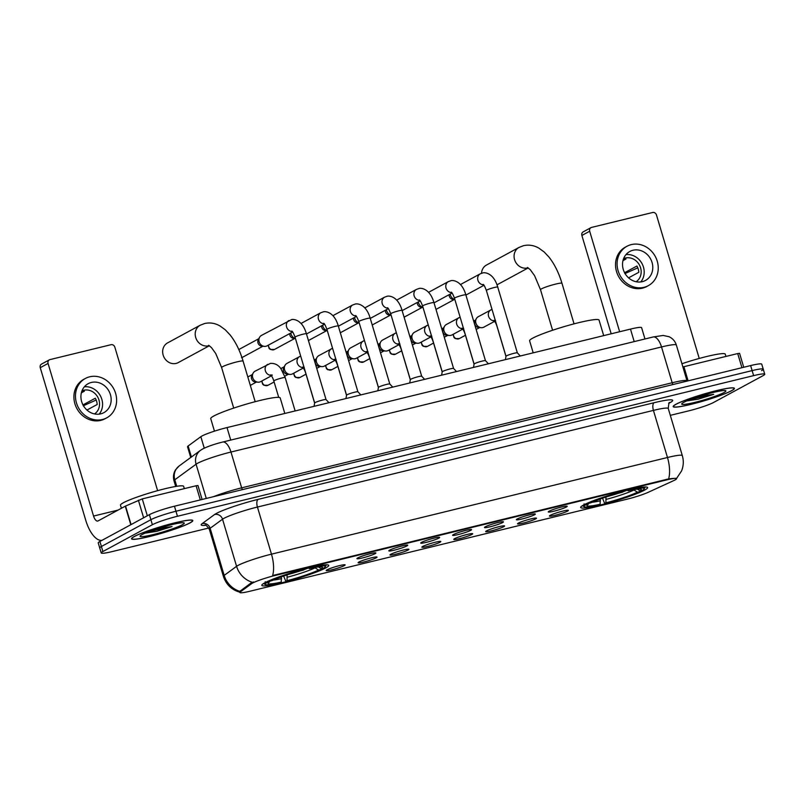 <?xml version="1.0" encoding="UTF-8"?>
<svg xmlns="http://www.w3.org/2000/svg" width="805" height="805" viewBox="0 0 805 805"><rect width="100%" height="100%" fill="white"/><g stroke="black" fill="none" stroke-linecap="round" stroke-linejoin="round"><path stroke-width="1.21" d="M583.635 504.977A34.927 3.592 163.4 0 0 580.677 507.512A34.927 3.592 163.4 0 0 607.584 503.135A34.927 3.592 163.4 0 0 644.654 490.084A34.927 3.592 163.4 0 0 647.612 487.558A34.927 3.592 163.4 0 0 620.705 491.925A34.927 3.592 163.4 0 0 583.635 504.977M264.765 582.81A34.927 3.592 163.4 0 0 261.806 585.346A34.927 3.592 163.4 0 0 288.713 580.969A34.927 3.592 163.4 0 0 325.773 567.917A34.927 3.592 163.4 0 0 328.742 565.392A34.927 3.592 163.4 0 0 301.825 569.759A34.927 3.592 163.4 0 0 264.765 582.81M344.309 565.603A9.881 1.016 -16.6 0 1 333.532 569.377A9.881 1.016 -16.6 0 1 326.206 570.473A9.881 1.016 -16.6 0 1 327.041 569.819A9.881 1.016 -16.6 0 1 337.245 566.207A9.881 1.016 -16.6 0 1 345.114 564.838A9.881 1.016 -16.6 0 1 344.309 565.603M376.197 557.825A9.881 1.016 -16.6 0 1 365.42 561.588A9.881 1.016 -16.6 0 1 358.094 562.685A9.881 1.016 -16.6 0 1 358.929 562.041A9.881 1.016 -16.6 0 1 369.133 558.418A9.881 1.016 -16.6 0 1 377.002 557.05A9.881 1.016 -16.6 0 1 376.197 557.825M408.085 550.036A9.881 1.016 -16.6 0 1 397.308 553.81A9.881 1.016 -16.6 0 1 389.982 554.907A9.881 1.016 -16.6 0 1 390.817 554.253A9.881 1.016 -16.6 0 1 401.021 550.64A9.881 1.016 -16.6 0 1 408.89 549.262A9.881 1.016 -16.6 0 1 408.085 550.036M439.973 542.258A9.881 1.016 -16.6 0 1 429.196 546.021A9.881 1.016 -16.6 0 1 421.87 547.118A9.881 1.016 -16.6 0 1 422.706 546.464A9.881 1.016 -16.6 0 1 432.909 542.852A9.881 1.016 -16.6 0 1 440.778 541.483A9.881 1.016 -16.6 0 1 439.973 542.258M471.861 534.47A9.881 1.016 -16.6 0 1 461.084 538.243A9.881 1.016 -16.6 0 1 453.758 539.34A9.881 1.016 -16.6 0 1 454.594 538.686A9.881 1.016 -16.6 0 1 464.797 535.073A9.881 1.016 -16.6 0 1 472.666 533.695A9.881 1.016 -16.6 0 1 471.861 534.47M503.749 526.691A9.881 1.016 -16.6 0 1 492.972 530.455A9.881 1.016 -16.6 0 1 485.646 531.552A9.881 1.016 -16.6 0 1 486.482 530.898A9.881 1.016 -16.6 0 1 496.685 527.285A9.881 1.016 -16.6 0 1 504.554 525.917A9.881 1.016 -16.6 0 1 503.749 526.691M535.637 518.903A9.881 1.016 -16.6 0 1 524.86 522.676A9.881 1.016 -16.6 0 1 517.535 523.773A9.881 1.016 -16.6 0 1 518.37 523.119A9.881 1.016 -16.6 0 1 528.573 519.507A9.881 1.016 -16.6 0 1 536.442 518.128A9.881 1.016 -16.6 0 1 535.637 518.903M567.525 511.125A9.881 1.016 -16.6 0 1 556.748 514.888A9.881 1.016 -16.6 0 1 549.423 515.985A9.881 1.016 -16.6 0 1 550.258 515.331A9.881 1.016 -16.6 0 1 560.461 511.718A9.881 1.016 -16.6 0 1 568.33 510.35A9.881 1.016 -16.6 0 1 567.525 511.125M375.05 553.699A9.881 1.016 -16.6 0 1 364.273 557.473A9.881 1.016 -16.6 0 1 356.947 558.559A9.881 1.016 -16.6 0 1 357.782 557.915A9.881 1.016 -16.6 0 1 367.986 554.303A9.881 1.016 -16.6 0 1 375.855 552.924A9.881 1.016 -16.6 0 1 375.05 553.699M406.938 545.911A9.881 1.016 -16.6 0 1 396.161 549.684A9.881 1.016 -16.6 0 1 388.835 550.781A9.881 1.016 -16.6 0 1 389.67 550.127A9.881 1.016 -16.6 0 1 399.874 546.514A9.881 1.016 -16.6 0 1 407.743 545.146A9.881 1.016 -16.6 0 1 406.938 545.911M438.826 538.132A9.881 1.016 -16.6 0 1 428.049 541.906A9.881 1.016 -16.6 0 1 420.723 542.993A9.881 1.016 -16.6 0 1 421.558 542.349A9.881 1.016 -16.6 0 1 431.762 538.736A9.881 1.016 -16.6 0 1 439.631 537.358A9.881 1.016 -16.6 0 1 438.826 538.132M470.714 530.344A9.881 1.016 -16.6 0 1 459.937 534.117A9.881 1.016 -16.6 0 1 452.601 535.214A9.881 1.016 -16.6 0 1 453.446 534.56A9.881 1.016 -16.6 0 1 463.64 530.948A9.881 1.016 -16.6 0 1 471.509 529.579A9.881 1.016 -16.6 0 1 470.714 530.344M502.602 522.566A9.881 1.016 -16.6 0 1 491.825 526.339A9.881 1.016 -16.6 0 1 484.489 527.426A9.881 1.016 -16.6 0 1 485.335 526.782A9.881 1.016 -16.6 0 1 495.528 523.169A9.881 1.016 -16.6 0 1 503.397 521.791A9.881 1.016 -16.6 0 1 502.602 522.566M534.49 514.777A9.881 1.016 -16.6 0 1 523.713 518.551A9.881 1.016 -16.6 0 1 516.377 519.648A9.881 1.016 -16.6 0 1 517.223 518.994A9.881 1.016 -16.6 0 1 527.416 515.381A9.881 1.016 -16.6 0 1 535.285 514.013A9.881 1.016 -16.6 0 1 534.49 514.777M566.378 506.999A9.881 1.016 -16.6 0 1 555.601 510.773A9.881 1.016 -16.6 0 1 548.265 511.859A9.881 1.016 -16.6 0 1 549.111 511.215A9.881 1.016 -16.6 0 1 559.304 507.603A9.881 1.016 -16.6 0 1 567.173 506.224A9.881 1.016 -16.6 0 1 566.378 506.999M190.735 457.482L187.545 446.765A19.763 2.033 -16.6 0 1 188.129 446L200.837 436.692A19.763 2.033 -16.6 0 1 201.934 436.028A19.763 2.033 -16.6 0 1 227.01 427.576L630.476 329.094A19.763 2.033 -16.6 0 1 641.605 327.685L644.976 338.975M251.603 583.675A17.791 1.831 -16.6 0 1 252.579 583.072A17.791 1.831 -16.6 0 1 275.159 575.464L666.55 479.931A17.791 1.831 -16.6 0 1 676.572 478.663A17.791 1.831 -16.6 0 1 673.604 480.666L648.267 492.278A17.791 1.831 -16.6 0 1 627.155 499.16L249.963 591.232A17.791 1.831 -16.6 0 1 239.95 592.5A17.791 1.831 -16.6 0 1 240.474 591.816L251.603 583.675L251.331 582.77L253.645 581.955M134.264 536.502A31.959 3.28 163.4 0 0 131.547 538.817A31.959 3.28 163.4 0 0 156.17 534.822A31.959 3.28 163.4 0 0 190.091 522.878A31.959 3.28 163.4 0 0 192.798 520.563A31.959 3.28 163.4 0 0 168.175 524.558A31.959 3.28 163.4 0 0 134.264 536.502M675.878 404.301A31.959 3.28 163.4 0 0 673.171 406.616A31.959 3.28 163.4 0 0 697.794 402.611A31.959 3.28 163.4 0 0 731.715 390.667A31.959 3.28 163.4 0 0 734.422 388.352A31.959 3.28 163.4 0 0 709.799 392.357A31.959 3.28 163.4 0 0 675.878 404.301M240.454 592.349C231.921 590.125 226.245 584.802 223.408 576.41A26.354 2.707 -16.6 0 1 224.182 575.394L236.579 566.317A26.354 2.707 -16.6 0 1 238.039 565.422A26.354 2.707 -16.6 0 1 271.476 554.162A23.063 10.093 76.3 0 1 272.623 575.565L668.623 478.905C675.345 478.15 677.73 478.15 675.777 478.915M252.347 582.327L252.357 582.317A23.063 22.037 53.8 0 1 236.579 566.317L222.532 519.205L210.135 528.281A26.354 2.707 163.4 0 0 209.36 529.298C206.915 525.836 205.416 524.447 204.873 525.132M670.313 415.35L688.517 410.912A19.763 2.033 163.4 0 0 713.592 402.46L763.07 375.653A19.763 2.033 163.4 0 0 764.75 374.214L763.251 369.193A19.763 2.033 163.4 0 0 752.122 370.602L175.963 511.245A19.763 2.033 163.4 0 0 150.887 519.688L101.4 546.504A19.763 2.033 163.4 0 0 99.729 547.933A19.763 2.033 163.4 0 1 101.4 546.504L150.887 519.688A19.763 2.033 163.4 0 1 175.963 511.245L752.122 370.602A19.763 2.033 163.4 0 1 763.251 369.193A19.763 2.033 163.4 0 1 761.58 370.622M205.587 525.293A32.945 3.391 -16.6 0 1 202.146 523.632A6.591 6.299 -126.2 0 1 210.135 528.281L224.182 575.394A23.063 22.037 53.8 0 0 239.82 591.363L251.331 582.77M764.75 374.214A19.763 2.033 163.4 0 0 753.621 375.633L177.462 516.267A19.763 2.033 163.4 0 0 152.376 524.719L102.899 551.526A19.763 2.033 163.4 0 0 101.219 552.955A19.763 2.033 163.4 0 0 112.358 551.546L208.807 528M763.251 369.193L761.751 364.172A19.763 2.033 163.4 0 0 750.622 365.581L174.464 506.214A19.763 2.033 163.4 0 0 149.388 514.667L99.901 541.473A19.763 2.033 163.4 0 0 98.23 542.912L101.219 552.955M189.799 522.948A31.626 3.25 163.4 0 0 192.486 520.654A31.626 3.25 163.4 0 0 168.114 524.619A31.626 3.25 163.4 0 0 134.546 536.432A31.626 3.25 163.4 0 0 131.869 538.726A31.626 3.25 163.4 0 0 156.24 534.762A31.626 3.25 163.4 0 0 189.799 522.948M184.315 488.635L183.641 486.361A32.945 3.391 163.4 0 0 158.253 490.487A32.945 3.391 163.4 0 0 123.286 502.793A32.945 3.391 163.4 0 0 120.488 505.188L121.414 508.277M145.131 533.131L156.603 531.381L172.049 526.571L158.011 528.493M142.032 534.611A23.063 2.375 163.4 0 0 140.12 536.009A23.063 2.375 163.4 0 0 156.723 533.695A23.063 2.375 163.4 0 0 182.322 524.769A23.063 2.375 163.4 0 0 184.083 522.898A23.063 2.375 163.4 0 0 165.377 526.299A23.063 2.375 163.4 0 0 142.032 534.611M172.049 526.571L149.036 531.572M156.603 531.381L145.614 532.93M200.314 499.905L196.098 485.757L142.274 498.899L147.315 515.784M101.983 540.346A26.354 11.532 76.3 0 1 85.753 520.302L40.25 367.674A3.29 2.938 -118.5 0 1 41.558 364.071L49.367 359.835A3.29 2.938 61.5 0 0 48.059 363.437L93.561 516.065A6.591 2.888 -103.7 0 0 97.727 521.056A6.591 2.888 -103.7 0 0 98.039 520.936L125.268 506.184L142.274 498.899M157.619 490.658L114.833 347.136A3.29 2.938 61.5 0 0 111.02 344.701L50.001 359.594A3.29 2.938 61.5 0 0 49.367 359.835M196.098 485.757L197.95 485.526L202.105 499.472M91.357 382.456A16.472 14.711 61.5 0 0 88.198 383.673A16.472 14.711 61.5 0 0 82.291 403.456A16.472 14.711 61.5 0 0 100.726 413.861A16.472 14.711 61.5 0 0 103.885 412.643A16.472 14.711 61.5 0 0 109.792 392.86A16.472 14.711 61.5 0 0 91.357 382.456M94.497 413.941A13.182 11.773 61.5 0 0 98.25 398.113A13.182 11.773 61.5 0 0 83.7 390.254A13.182 11.773 61.5 0 0 81.979 390.838M85.37 378.461L83.811 379.306A22.399 20.014 61.5 0 0 75.771 406.213A22.399 20.014 61.5 0 0 100.846 420.361A22.399 20.014 61.5 0 0 105.153 418.701L106.713 417.855A22.399 20.014 61.5 0 0 114.753 390.958A22.399 20.014 61.5 0 0 89.677 376.8A22.399 20.014 61.5 0 0 85.37 378.461A22.399 20.014 61.5 0 0 77.33 405.358A22.399 20.014 61.5 0 0 102.406 419.516A22.399 20.014 61.5 0 0 106.713 417.855M83.227 405.831L96.177 400.025M86.95 410.047L97.184 404.502A13.182 11.773 -118.5 0 0 95.312 398.223L82.965 404.915M81.355 392.85L84.354 391.22A13.182 11.773 -118.5 0 0 81.758 391.431M99.146 414.152A16.472 14.711 61.5 0 0 100.384 395.808A16.472 14.711 61.5 0 0 84.344 386.823M731.423 390.737A31.626 3.25 163.4 0 0 734.11 388.453A31.626 3.25 163.4 0 0 709.738 392.407A31.626 3.25 163.4 0 0 676.17 404.231A31.626 3.25 163.4 0 0 673.483 406.525A31.626 3.25 163.4 0 0 697.855 402.56A31.626 3.25 163.4 0 0 731.423 390.737M725.939 356.434L725.255 354.15A32.945 3.391 163.4 0 0 681.926 363.749M686.756 400.93L698.227 399.169L713.673 394.359L699.636 396.281M683.656 402.399A23.063 2.375 163.4 0 0 681.744 403.798A23.063 2.375 163.4 0 0 698.348 401.484A23.063 2.375 163.4 0 0 723.947 392.568A23.063 2.375 163.4 0 0 725.708 390.697A23.063 2.375 163.4 0 0 707.001 394.098A23.063 2.375 163.4 0 0 683.656 402.399M713.673 394.359L690.65 399.371M698.227 399.169L687.239 400.729M209.22 345.627A11.2 10.002 -118.5 0 1 208.676 345.778A11.2 10.002 -118.5 0 1 196.138 338.704A11.2 10.002 -118.5 0 1 200.153 325.25L167.601 342.89A11.2 10.002 61.5 0 0 163.586 356.333A11.2 10.002 61.5 0 0 176.124 363.417A11.2 10.002 61.5 0 0 178.277 362.582L209.381 345.737M284.819 413.468L280.19 397.932A36.245 3.723 163.4 0 0 252.267 402.47A36.245 3.723 163.4 0 0 213.808 416.014A36.245 3.723 163.4 0 0 210.729 418.64L214.462 431.158M317.673 566.448L321.155 568.662L323.821 568.008A31.365 3.22 163.4 0 0 325.26 566.77L326.146 565.15A32.683 3.361 163.4 0 0 326.226 564.818M322 567.877L321.215 569.417A31.365 3.22 163.4 0 1 285.825 581.341L283.632 576.048M263.587 583.484A32.683 3.361 163.4 0 0 263.839 583.726L265.469 584.601A31.365 3.22 163.4 0 0 280.07 582.75L281.267 582.096L281.337 576.169M325.26 566.77A31.365 3.22 163.4 0 0 310.478 567.988L310.519 567.535M265.187 581.743L266.727 582.719A31.365 3.22 163.4 0 0 265.469 584.601M321.155 568.662A28.336 2.908 163.4 0 0 322.191 567.022A28.336 2.908 163.4 0 0 309.271 568.632L310.478 567.988M285.825 581.341L287.023 580.687A28.336 2.908 163.4 0 0 318.549 570.071L321.215 569.417M266.727 582.719L269.383 582.075A28.336 2.908 163.4 0 0 268.176 583.132A28.336 2.908 163.4 0 0 281.267 582.096M309.271 568.632L308.667 567.988M287.093 574.77L287.023 580.687M318.549 570.071L314.624 567.535M269.836 581.19L269.383 582.075M268.709 580.918L269.323 581.311A31.365 3.22 163.4 0 1 304.723 569.387L304.763 568.974M308.154 568.109A24.381 2.506 163.4 0 1 304.723 569.377L303.515 570.041A28.336 2.908 163.4 0 0 271.989 580.657L269.323 581.311M496.987 284.839A11.2 10.002 61.5 0 0 497.148 284.749L528.251 267.904M603.7 335.635L599.061 320.098A36.245 3.723 163.4 0 0 571.137 324.636A36.245 3.723 163.4 0 0 532.679 338.18A36.245 3.723 163.4 0 0 529.61 340.807L533.192 352.842M636.544 488.615L640.025 490.829L642.692 490.175A31.365 3.22 163.4 0 0 644.131 488.937L645.016 487.317A32.683 3.361 163.4 0 0 645.097 486.985M640.871 490.044L640.086 491.583A31.365 3.22 163.4 0 1 604.696 503.507L602.512 498.215M582.468 505.651A32.683 3.361 163.4 0 0 582.719 505.892L584.339 506.768A31.365 3.22 163.4 0 0 598.94 504.916L600.148 504.262L600.208 498.335M644.131 488.937A31.365 3.22 163.4 0 0 629.349 490.154L629.389 489.702M584.068 503.91L585.597 504.886A31.365 3.22 163.4 0 0 584.339 506.768M640.025 490.829A28.336 2.908 163.4 0 0 641.062 489.188A28.336 2.908 163.4 0 0 628.142 490.798L629.349 490.154M604.696 503.507L605.903 502.853A28.336 2.908 163.4 0 0 637.419 492.237L640.086 491.583M585.597 504.886L588.264 504.242A28.336 2.908 163.4 0 0 587.046 505.299A28.336 2.908 163.4 0 0 600.148 504.262M628.142 490.798L627.538 490.154M605.964 496.937L605.903 502.853M637.419 492.237L633.505 489.692M588.707 503.356L588.264 504.242M587.58 503.085L588.203 503.477A31.365 3.22 163.4 0 1 623.593 491.553L623.634 491.141M627.035 490.275A24.381 2.506 163.4 0 1 623.593 491.543L622.386 492.207A28.336 2.908 163.4 0 0 590.86 502.823L588.203 503.477M528.09 267.793A11.2 10.002 -118.5 0 1 527.547 267.944A11.2 10.002 -118.5 0 1 515.009 260.87A11.2 10.002 -118.5 0 1 519.034 247.417L486.482 265.056A11.2 10.002 61.5 0 0 481.541 273.247M314.664 402.983A5.927 0.614 -16.6 0 1 314.664 402.953A5.927 0.614 -16.6 0 1 315.168 402.55A5.927 0.614 -16.6 0 1 321.326 400.377A5.927 0.614 -16.6 0 1 326.015 399.562A5.927 0.614 -16.6 0 1 326.035 399.592L328.963 402.691M292.658 331.992L267.149 345.808A5.927 5.293 -118.5 0 1 266.012 346.251A5.927 5.293 -118.5 0 1 264.463 346.371A5.927 5.293 -118.5 0 1 259.15 341.863A5.927 5.293 -118.5 0 1 259.562 337.325A5.927 5.293 -118.5 0 1 261.504 335.383L291.571 319.605C292.648 319.102 302.106 318.82 306.413 333.763A5.927 0.614 -16.6 0 0 303.394 334.115A5.927 0.614 -16.6 0 0 295.546 336.732A5.927 0.614 -16.6 0 0 295.043 337.154C293.594 333.351 292.517 331.318 291.812 331.066M264.463 346.371L261.826 346.18A4.287 3.824 -118.5 0 1 258.284 339.64L259.562 337.325M360.851 394.913L357.903 391.783L338.301 325.985A5.927 0.614 -16.6 0 0 335.283 326.337A5.927 0.614 -16.6 0 0 327.434 328.943A5.927 0.614 -16.6 0 0 326.931 329.376L346.553 395.185A5.927 0.614 -16.6 0 1 346.553 395.164A5.927 0.614 -16.6 0 1 347.056 394.772A5.927 0.614 -16.6 0 1 353.204 392.588A5.927 0.614 -16.6 0 1 357.903 391.783A5.927 0.614 -16.6 0 1 357.923 391.814M295.425 338.442A5.927 5.293 -118.5 0 1 291.038 334.075A5.927 5.293 -118.5 0 1 290.806 332.988M295.455 338.523L293.704 338.392A4.287 3.824 -118.5 0 1 289.679 333.602M377.837 390.757L378.441 387.386A5.927 0.614 -16.6 0 1 378.441 387.386A5.927 0.614 -16.6 0 1 378.944 386.984A5.927 0.614 -16.6 0 1 385.092 384.81A5.927 0.614 -16.6 0 1 389.791 383.995A5.927 0.614 -16.6 0 1 389.811 384.025L370.189 318.196A5.927 0.614 -16.6 0 0 367.171 318.549A5.927 0.614 -16.6 0 0 359.322 321.165A5.927 0.614 -16.6 0 0 358.819 321.587C357.37 317.784 356.293 315.751 355.589 315.5M327.313 330.654A5.927 5.293 -118.5 0 1 322.916 326.297A5.927 5.293 -118.5 0 1 322.694 325.21M327.343 330.744L325.592 330.614A4.287 3.824 -118.5 0 1 321.567 325.814M409.725 382.979L410.329 379.598A5.927 0.614 -16.6 0 1 410.329 379.598A5.927 0.614 -16.6 0 1 410.832 379.205A5.927 0.614 -16.6 0 1 416.98 377.022A5.927 0.614 -16.6 0 1 421.679 376.217A5.927 0.614 -16.6 0 1 421.699 376.247M359.201 322.875A5.927 5.293 -118.5 0 1 354.804 318.508A5.927 5.293 -118.5 0 1 354.582 317.422M359.231 322.956L357.48 322.825A4.287 3.824 -118.5 0 1 353.455 318.035M442.217 371.85A5.927 0.614 -16.6 0 1 442.217 371.819A5.927 0.614 -16.6 0 1 442.72 371.417A5.927 0.614 -16.6 0 1 448.868 369.243A5.927 0.614 -16.6 0 1 453.567 368.428A5.927 0.614 -16.6 0 1 453.587 368.459L456.516 371.558M391.089 315.087A5.927 5.293 -118.5 0 1 386.692 310.73A5.927 5.293 -118.5 0 1 386.47 309.643M391.119 315.178L389.368 315.047A4.287 3.824 -118.5 0 1 385.343 310.247M488.404 363.769L485.455 360.65L465.843 294.851A5.927 0.614 -16.6 0 0 462.825 295.194A5.927 0.614 -16.6 0 0 454.986 297.81A5.927 0.614 -16.6 0 0 454.483 298.242L474.105 364.051A5.927 0.614 -16.6 0 1 474.105 364.031A5.927 0.614 -16.6 0 1 474.608 363.639A5.927 0.614 -16.6 0 1 480.756 361.455A5.927 0.614 -16.6 0 1 485.455 360.65A5.927 0.614 -16.6 0 1 485.475 360.68M422.977 307.309A5.927 5.293 -118.5 0 1 418.58 302.942A5.927 5.293 -118.5 0 1 418.359 301.855M422.997 307.389L421.257 307.258A4.287 3.824 -118.5 0 1 417.232 302.469M505.389 359.624L505.993 356.253A5.927 0.614 -16.6 0 1 505.993 356.253A5.927 0.614 -16.6 0 1 506.496 355.85A5.927 0.614 -16.6 0 1 512.644 353.677A5.927 0.614 -16.6 0 1 517.343 352.862A5.927 0.614 -16.6 0 1 517.363 352.892L497.732 287.063A5.927 0.614 -16.6 0 0 494.713 287.415A5.927 0.614 -16.6 0 0 486.874 290.021A5.927 0.614 -16.6 0 0 486.371 290.454C484.922 286.65 483.845 284.618 483.141 284.366M454.865 299.52A5.927 5.293 -118.5 0 1 450.468 295.163A5.927 5.293 -118.5 0 1 450.247 294.077M454.885 299.611L453.145 299.48A4.287 3.824 -118.5 0 1 449.12 294.68M271.426 375.804L260.719 381.61A5.927 5.293 -118.5 0 1 259.582 382.043A5.927 5.293 -118.5 0 1 258.033 382.174A5.927 5.293 -118.5 0 1 252.71 377.656A5.927 5.293 -118.5 0 1 253.132 373.128A5.927 5.293 -118.5 0 1 255.074 371.186L270.339 363.417C276.689 362.904 279.878 367.231 280.915 368.69L285.191 377.585A5.927 0.614 -16.6 0 0 282.173 377.927A5.927 0.614 -16.6 0 0 274.324 380.544A5.927 0.614 -16.6 0 0 273.821 380.976C272.895 378.038 271.818 376.005 270.591 374.889L272.342 375.11M258.033 382.174L255.386 381.983A4.287 3.824 -118.5 0 1 251.844 375.442L253.132 373.128M303.314 368.026L292.607 373.822A5.927 5.293 -118.5 0 1 291.47 374.265A5.927 5.293 -118.5 0 1 289.921 374.385A5.927 5.293 -118.5 0 1 284.598 369.877A5.927 5.293 -118.5 0 1 285.02 365.339A5.927 5.293 -118.5 0 1 286.952 363.397L300.678 356.052M289.921 374.385L287.274 374.194A4.287 3.824 -118.5 0 1 283.732 367.664L285.02 365.339M335.202 360.238L324.496 366.044A5.927 5.293 -118.5 0 1 323.358 366.476A5.927 5.293 -118.5 0 1 321.809 366.607A5.927 5.293 -118.5 0 1 316.486 362.089A5.927 5.293 -118.5 0 1 316.908 357.561A5.927 5.293 -118.5 0 1 318.84 355.619L332.566 348.273M321.809 366.607L319.162 366.416A4.287 3.824 -118.5 0 1 315.62 359.875L316.908 357.561M367.09 352.459L356.384 358.255A5.927 5.293 -118.5 0 1 355.247 358.698A5.927 5.293 -118.5 0 1 353.697 358.819A5.927 5.293 -118.5 0 1 348.374 354.311A5.927 5.293 -118.5 0 1 348.786 349.773A5.927 5.293 -118.5 0 1 350.728 347.83L364.454 340.485M353.697 358.819L351.05 358.627A4.287 3.824 -118.5 0 1 347.508 352.097L348.786 349.773M398.978 344.671L388.272 350.477A5.927 5.293 -118.5 0 1 387.125 350.91A5.927 5.293 -118.5 0 1 385.585 351.04A5.927 5.293 -118.5 0 1 380.262 346.522A5.927 5.293 -118.5 0 1 380.674 341.994A5.927 5.293 -118.5 0 1 382.617 340.042L396.342 332.707M385.585 351.04L382.939 350.849A4.287 3.824 -118.5 0 1 379.397 344.309L380.674 341.994M430.866 336.893L420.16 342.689A5.927 5.293 -118.5 0 1 419.013 343.131A5.927 5.293 -118.5 0 1 417.473 343.252A5.927 5.293 -118.5 0 1 412.15 338.744A5.927 5.293 -118.5 0 1 412.563 334.206A5.927 5.293 -118.5 0 1 414.505 332.264L428.23 324.918M417.473 343.252L414.827 343.061A4.287 3.824 -118.5 0 1 411.285 336.53L412.563 334.206M462.754 329.104L452.048 334.91A5.927 5.293 -118.5 0 1 450.901 335.343A5.927 5.293 -118.5 0 1 449.361 335.474A5.927 5.293 -118.5 0 1 444.038 330.956A5.927 5.293 -118.5 0 1 444.451 326.428A5.927 5.293 -118.5 0 1 446.393 324.475L460.118 317.14M449.361 335.474L446.715 335.283A4.287 3.824 -118.5 0 1 443.173 328.742L444.451 326.428M494.642 321.326L483.926 327.122A5.927 5.293 -118.5 0 1 482.789 327.565A5.927 5.293 -118.5 0 1 481.239 327.685A5.927 5.293 -118.5 0 1 475.926 323.177A5.927 5.293 -118.5 0 1 476.339 318.639A5.927 5.293 -118.5 0 1 478.281 316.697L492.006 309.351M481.239 327.685L478.603 327.494A4.287 3.824 -118.5 0 1 475.061 320.964L476.339 318.639M741.938 367.704L737.722 353.556L683.898 366.698L688.114 380.835M611.186 333.803L581.874 235.463A3.29 2.938 -118.5 0 1 583.182 231.87L590.991 227.634A3.29 2.938 61.5 0 0 589.683 231.236L619.649 331.741M699.243 358.456L656.457 214.935A3.29 2.938 61.5 0 0 652.644 212.5L591.625 227.392A3.29 2.938 61.5 0 0 590.991 227.634M682.882 366.959L683.898 366.698M737.722 353.556L739.574 353.325L743.729 367.261M632.982 250.254A16.472 14.711 61.5 0 0 629.822 251.472A16.472 14.711 61.5 0 0 623.905 271.245A16.472 14.711 61.5 0 0 642.35 281.659A16.472 14.711 61.5 0 0 645.509 280.432A16.472 14.711 61.5 0 0 651.416 260.659A16.472 14.711 61.5 0 0 632.982 250.254M636.121 281.73A13.182 11.773 61.5 0 0 639.874 265.912A13.182 11.773 61.5 0 0 625.324 258.043A13.182 11.773 61.5 0 0 623.603 258.626M626.994 246.26L625.425 247.105A22.399 20.014 61.5 0 0 617.395 274.002A22.399 20.014 61.5 0 0 642.471 288.16A22.399 20.014 61.5 0 0 646.777 286.5L648.337 285.654A22.399 20.014 61.5 0 0 656.377 258.747A22.399 20.014 61.5 0 0 631.301 244.599A22.399 20.014 61.5 0 0 626.994 246.26A22.399 20.014 61.5 0 0 618.954 273.157A22.399 20.014 61.5 0 0 644.03 287.305A22.399 20.014 61.5 0 0 648.337 285.654M624.851 273.62L637.802 267.824M628.574 277.846L638.808 272.301A13.182 11.773 -118.5 0 0 636.936 266.022L624.589 272.704M622.969 260.639L625.978 259.009A13.182 11.773 -118.5 0 0 623.382 259.23M640.77 281.941A16.472 14.711 61.5 0 0 642.008 263.597A16.472 14.711 61.5 0 0 625.968 254.622M204.259 448.164L200.837 436.692M240.474 591.816L240.202 590.91M666.55 479.931L666.369 479.317M275.159 575.464L274.968 574.851M230.743 440.083L227.01 427.576M191.399 456.999L188.129 446M634.209 341.602L630.476 329.094M654.163 402.701A6.591 2.888 -103.7 0 0 653.429 410.389L257.429 507.049A26.354 2.707 163.4 0 0 223.991 518.319A26.354 2.707 163.4 0 0 222.532 519.205A6.591 6.299 -126.2 0 0 214.543 514.556A32.945 3.391 -16.6 0 1 258.163 499.362L654.163 402.701A32.945 3.391 -16.6 0 1 669.921 402.731A32.945 3.391 -16.6 0 1 669.237 403.084M668.271 408.507A26.354 2.707 163.4 0 0 653.429 410.389L667.476 457.502A26.354 2.707 -16.6 0 1 682.318 455.61L668.271 408.507C668.693 403.748 669.186 401.765 669.74 402.56L668.653 403.214M668.623 478.905A23.063 10.093 -103.7 0 0 667.476 457.502L271.476 554.162L257.429 507.049A6.591 2.888 -103.7 0 1 258.163 499.362M202.146 523.632L214.543 514.556M753.621 375.633L750.622 365.581M177.462 516.267L174.464 506.214M152.376 524.719L149.388 514.667M102.899 551.526L99.901 541.473M242.496 489.611A3.29 1.439 76.3 0 1 241.651 487.84L672.185 382.757L661.519 346.955A13.182 5.766 -103.7 0 0 653.177 336.973L663.189 335.433L669.146 336.752C672.739 338.492 675.143 341.26 676.361 345.063A26.354 2.707 163.4 0 0 661.519 346.955L230.975 452.038A26.354 2.707 163.4 0 0 197.537 463.308A26.354 2.707 163.4 0 0 196.078 464.203L206.291 498.446M213.577 496.665A26.354 2.707 -16.6 0 1 241.651 487.84L230.975 452.038A13.182 5.766 -103.7 0 0 222.643 442.056L653.177 336.973M179.243 465.894A13.182 12.598 53.8 0 0 174.786 479.79A26.354 2.707 163.4 0 0 174.001 480.806C172.944 476.952 173.437 473.32 175.48 469.899L179.243 465.894L200.536 450.307A13.182 12.598 53.8 0 0 196.078 464.203L174.786 479.79L176.718 486.3M673.03 384.518A3.29 1.439 76.3 0 1 672.185 382.757A26.354 2.707 -16.6 0 1 687.027 380.866L676.361 345.063M118.063 510.088L93.561 516.065M130.802 524.729L125.268 506.184M48.059 363.437L40.25 367.674M125.54 506.053L131.064 524.588M143.622 517.786L138.369 500.177M208.606 345.295L211.373 347.498L215.71 353.486L221.617 367.523A11.2 1.147 -16.6 0 1 222.572 366.708A11.2 1.147 -16.6 0 1 236.781 361.918A11.2 1.147 -16.6 0 1 243.09 361.123L255.185 401.695M289.005 574.257A24.381 2.506 163.4 0 0 299.913 571.007M287.365 577.195A25.347 2.606 163.4 0 0 315.067 567.867M273.217 580.093A25.347 2.606 163.4 0 0 281.609 578.604M527.476 267.461L530.243 269.665L534.58 275.652L540.497 289.689A11.2 1.147 -16.6 0 1 541.443 288.874A11.2 1.147 -16.6 0 1 555.651 284.084A11.2 1.147 -16.6 0 1 561.96 283.279L574.056 323.862M607.876 496.423A24.381 2.506 163.4 0 0 618.783 493.173M606.235 499.362A25.347 2.606 163.4 0 0 633.948 490.034M592.088 502.26A25.347 2.606 163.4 0 0 600.48 500.77M262.863 346.261L242.567 357.259A4.287 3.824 -118.5 0 1 241.943 357.521M292.275 331.519A5.927 5.293 -118.5 0 1 286.6 327.011A5.927 5.293 -118.5 0 1 288.955 320.511M273.076 349.883A4.287 1.872 -103.7 0 0 273.428 349.873A4.287 1.872 -103.7 0 0 273.63 349.793A4.287 3.824 -118.5 0 1 268.478 345.083M294.751 338.472L274.455 349.471A4.287 3.824 -118.5 0 1 273.63 349.793M324.163 323.731A5.927 5.293 -118.5 0 1 318.488 319.223A5.927 5.293 -118.5 0 1 320.833 312.722L323.459 311.817C324.536 311.314 333.995 311.042 338.301 325.985M356.052 315.952A5.927 5.293 -118.5 0 1 350.376 311.444A5.927 5.293 -118.5 0 1 352.721 304.944L355.337 304.038C356.424 303.535 365.883 303.254 370.189 318.196M410.329 379.618L390.707 313.809A5.927 0.614 -16.6 0 1 391.21 313.376A5.927 0.614 -16.6 0 1 399.059 310.76A5.927 0.614 -16.6 0 1 402.077 310.418L421.689 376.227L424.627 379.336M387.94 308.164A5.927 5.293 -118.5 0 1 382.264 303.656A5.927 5.293 -118.5 0 1 384.609 297.156L387.225 296.25C388.312 295.747 397.771 295.475 402.077 310.418M441.613 375.19L442.217 371.819L422.595 306.021A5.927 0.614 -16.6 0 1 423.098 305.588A5.927 0.614 -16.6 0 1 430.947 302.982A5.927 0.614 -16.6 0 1 433.965 302.63L453.577 368.449M419.828 300.386A5.927 5.293 -118.5 0 1 414.152 295.878A5.927 5.293 -118.5 0 1 416.497 289.377L419.113 288.472C420.2 287.969 429.659 287.687 433.965 302.63M451.716 292.597A5.927 5.293 -118.5 0 1 446.04 288.089A5.927 5.293 -118.5 0 1 448.385 281.589L451.001 280.683C452.088 280.18 461.547 279.909 465.843 294.851M483.594 284.819A5.927 5.293 -118.5 0 1 477.929 280.311A5.927 5.293 -118.5 0 1 480.273 273.811L482.889 272.905C483.976 272.402 493.435 272.12 497.732 287.063M271.054 375.331A5.927 5.293 -118.5 0 1 265.378 370.823A5.927 5.293 -118.5 0 1 267.723 364.323M266.646 385.675A4.287 1.872 -103.7 0 0 266.998 385.665A4.287 1.872 -103.7 0 0 267.2 385.595A4.287 3.824 -118.5 0 1 262.048 380.886M302.942 367.543A5.927 5.293 -118.5 0 1 297.266 363.045A5.927 5.293 -118.5 0 1 299.611 356.535M304.23 367.322L302.479 367.1C303.696 368.227 304.773 370.25 305.709 373.188A5.927 0.614 -16.6 0 1 305.749 373.077M274.123 381.973L268.015 385.273A4.287 3.824 -118.5 0 1 267.2 385.595M298.534 377.897A4.287 1.872 -103.7 0 0 298.886 377.887A4.287 1.872 -103.7 0 0 299.088 377.807A4.287 3.824 -118.5 0 1 293.936 373.107M334.83 359.765A5.927 5.293 -118.5 0 1 329.154 355.257A5.927 5.293 -118.5 0 1 331.499 348.756M336.118 359.543L334.367 359.322C335.584 360.439 336.661 362.471 337.597 365.4A5.927 0.614 -16.6 0 1 337.637 365.289M306.011 374.184L299.903 377.495A4.287 3.824 -118.5 0 1 299.088 377.807M330.422 370.109A4.287 1.872 -103.7 0 0 330.764 370.099A4.287 1.872 -103.7 0 0 330.966 370.028A4.287 3.824 -118.5 0 1 325.824 365.319M366.708 351.976A5.927 5.293 -118.5 0 1 361.043 347.478A5.927 5.293 -118.5 0 1 363.387 340.968M368.006 351.755L366.255 351.533C367.472 352.66 368.549 354.683 369.485 357.621A5.927 0.614 -16.6 0 1 369.525 357.511M337.899 366.406L331.791 369.706A4.287 3.824 -118.5 0 1 330.966 370.028M362.3 362.331A4.287 1.872 -103.7 0 0 362.653 362.32A4.287 1.872 -103.7 0 0 362.854 362.24A4.287 3.824 -118.5 0 1 357.712 357.541M398.596 344.198A5.927 5.293 -118.5 0 1 392.931 339.69A5.927 5.293 -118.5 0 1 395.275 333.19M399.894 343.976L398.143 343.755C399.361 344.872 400.437 346.905 401.373 349.833A5.927 0.614 -16.6 0 1 401.413 349.722M369.777 358.617L363.679 361.928A4.287 3.824 -118.5 0 1 362.854 362.24M394.188 354.542A4.287 1.872 -103.7 0 0 394.541 354.532A4.287 1.872 -103.7 0 0 394.742 354.462A4.287 3.824 -118.5 0 1 389.6 349.752M430.484 336.41A5.927 5.293 -118.5 0 1 424.819 331.912A5.927 5.293 -118.5 0 1 427.163 325.401M431.782 336.188L430.031 335.967C431.249 337.094 432.325 339.116 433.261 342.055A5.927 0.614 -16.6 0 1 433.301 341.944M401.665 350.839L395.567 354.14A4.287 3.824 -118.5 0 1 394.742 354.462M426.076 346.764A4.287 1.872 -103.7 0 0 426.429 346.754A4.287 1.872 -103.7 0 0 426.63 346.673A4.287 3.824 -118.5 0 1 421.488 341.974M462.372 328.631A5.927 5.293 -118.5 0 1 456.697 324.123A5.927 5.293 -118.5 0 1 459.051 317.623M463.67 328.41L461.919 328.188C463.137 329.305 464.213 331.338 465.149 334.266A5.927 0.614 -16.6 0 1 465.189 334.156M433.553 343.051L427.455 346.361A4.287 3.824 -118.5 0 1 426.63 346.673M457.965 338.975A4.287 1.872 -103.7 0 0 458.317 338.965A4.287 1.872 -103.7 0 0 458.518 338.895A4.287 3.824 -118.5 0 1 453.376 334.186M494.26 320.843A5.927 5.293 -118.5 0 1 488.585 316.345A5.927 5.293 -118.5 0 1 490.939 309.834M495.558 320.621L493.807 320.4C495.025 321.527 496.101 323.55 497.037 326.488A5.927 0.614 -16.6 0 1 497.077 326.377M465.441 335.272L459.343 338.573A4.287 3.824 -118.5 0 1 458.518 338.895M589.683 231.236L581.874 235.463M239.95 592.5L239.588 591.283M676.482 478.593L681.594 470.875C683.566 465.874 683.807 460.782 682.318 455.61M223.408 576.41L209.36 529.298M200.536 450.307L202.769 448.908C208.123 446.282 214.754 444.008 222.643 442.056M174.001 480.806L175.691 486.462M243.09 361.123C239.991 350.759 235.684 342.055 230.17 335.011L225.289 329.819L220.057 326.005C215.166 323.167 210.045 322.332 204.701 323.499L200.153 325.25M233.712 408.095L221.617 367.523M561.96 283.279C558.861 272.925 554.554 264.221 549.05 257.177L544.17 251.975L538.927 248.171C534.037 245.334 528.925 244.499 523.572 245.666L519.034 247.417M552.592 330.261L540.497 289.689M326.035 399.582L306.413 333.763M295.043 337.154L314.664 402.963L314.061 406.324M238.813 349.541L258.787 338.724M242.567 357.259L241.54 357.651M268.146 345.265L269.142 348.485L270.339 349.461L274.455 349.471M324.546 324.204L306.484 333.995M346.553 395.164L345.949 398.545M326.931 329.376C325.482 325.562 324.405 323.54 323.701 323.288M320.833 312.722L301 323.479M389.791 383.995L392.739 387.125M356.424 316.425L338.362 326.206M308.436 340.555L326.639 330.694M378.441 387.396L358.819 321.587M352.721 304.944L332.888 315.691M388.312 308.637L370.25 318.428M340.324 332.767L358.527 322.906M390.707 313.809C389.258 309.995 388.181 307.973 387.477 307.721M384.609 297.156L364.776 307.913M420.2 300.859L402.138 310.639M372.212 324.989L390.415 315.127M422.595 306.021C421.146 302.217 420.069 300.185 419.365 299.933M416.497 289.377L396.654 300.124M452.088 293.07L434.026 302.861M404.1 317.2L422.303 307.339M474.105 364.031L473.501 367.412M454.483 298.242C453.034 294.429 451.957 292.406 451.253 292.155M448.385 281.589L428.542 292.346M517.343 352.862L520.292 355.991M483.976 285.292L465.914 295.073M435.988 309.422L454.191 299.561M505.993 356.263L486.371 290.454M480.273 273.811L460.43 284.557M295.133 410.952L285.191 377.585M250.325 385.374L256.433 382.053M278.711 397.358L273.821 380.976M247.819 376.982L252.357 374.526M261.716 381.067L262.712 384.277L263.909 385.263L268.015 385.273M284.749 376.207L288.321 374.275M314.634 403.134L305.709 373.188M280.844 368.589L284.246 366.738M293.604 373.289L294.6 376.499L295.797 377.475L299.903 377.495M316.727 368.378L320.209 366.486M346.522 395.346L337.597 365.4M314.232 359.986L316.134 358.96M325.492 365.5L326.488 368.71L327.685 369.696L331.791 369.706M348.615 360.59L352.097 358.708M378.41 387.567L369.485 357.621M346.12 352.208L348.022 351.171M357.38 357.722L358.376 360.932L359.573 361.908L363.679 361.928M380.503 352.811L383.985 350.92M410.298 379.779L401.373 349.833M378.008 344.419L379.9 343.393M389.268 349.934L390.264 353.143L391.461 354.13L395.567 354.14M412.391 345.023L415.873 343.141M442.187 372.001L433.261 342.055M409.886 336.641L411.788 335.605M421.156 342.155L422.152 345.365L423.35 346.341L427.455 346.361M444.28 337.245L447.761 335.353M474.075 364.212L465.149 334.266M441.774 328.853L443.676 327.826M453.044 334.367L454.04 337.577L455.238 338.563L459.343 338.573M476.168 329.456L479.649 327.575M505.963 356.434L497.037 326.488M473.662 321.074L475.564 320.038"/></g></svg>

